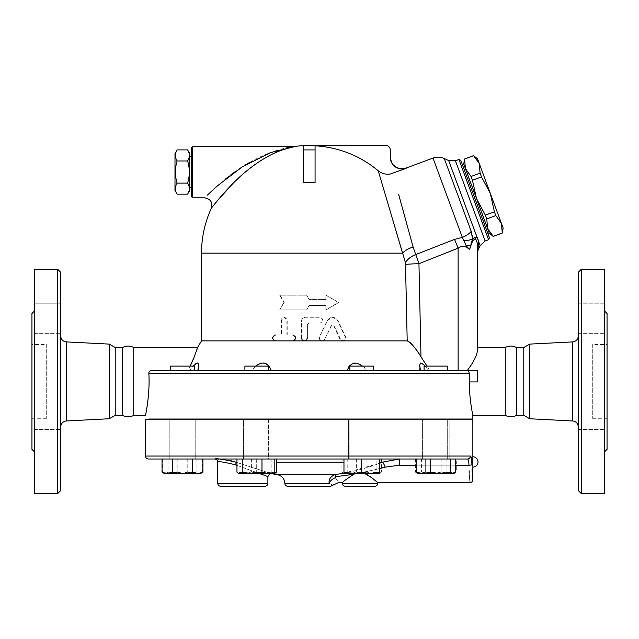 <?xml version="1.0" encoding="UTF-8"?>
<svg xmlns="http://www.w3.org/2000/svg" width="639" height="639" viewBox="0 0 639 639"><rect width="100%" height="100%" fill="white"/><g stroke="black" fill="none" stroke-linecap="round" stroke-linejoin="round"><path stroke-width="0.48" stroke-dasharray="3.19 2.4" d="M31.95 344.565L31.95 418.297L31.95 344.565L46.695 344.565L46.695 418.297L46.695 344.565M133.743 347.52L133.743 415.35M122.592 347.52L122.592 415.35M60.705 272.31L60.705 490.552M57.758 493.508L57.758 269.362M60.705 426.852L60.705 336.018L60.705 426.852M60.705 444.313L60.705 429.56L60.705 444.313M60.705 303.813L60.705 333.302L60.705 303.813L60.705 318.557L60.705 303.813L34.306 303.813L34.306 333.302L34.306 303.813L34.306 333.302L34.306 303.813L60.705 303.813M60.705 318.557L60.705 333.302L60.705 318.557M60.705 459.058L60.705 429.56L60.705 459.058L34.306 459.058L34.306 429.56L34.306 459.058L34.306 429.56L34.306 459.058L60.705 459.058M34.306 269.362L34.306 493.508M109.325 344.109L109.325 418.753M34.306 451.701L34.306 311.169L34.306 451.701M31.95 313.525L31.95 449.337M34.306 333.302L60.705 333.302L34.306 333.302M34.306 429.56L60.705 429.56L34.306 429.56M115.22 347.52L115.22 415.35M607.05 344.565L607.05 418.297L607.05 344.565L592.305 344.565L592.305 418.297L592.305 344.565M505.257 347.52L505.257 415.35M516.408 347.52L516.408 415.35M581.242 269.362L581.242 493.508M578.295 490.552L578.295 272.31M578.295 426.852L578.295 336.018L578.295 426.852M578.295 444.313L578.295 429.56L578.295 444.313M578.295 303.813L578.295 333.302L578.295 303.813L578.295 333.302L578.295 303.813L604.694 303.813L604.694 333.302L604.694 303.813L604.694 333.302L604.694 303.813L578.295 303.813M578.295 459.058L578.295 429.56L578.295 459.058L604.694 459.058L604.694 429.56L604.694 459.058L604.694 429.56L604.694 459.058L578.295 459.058M604.694 269.362L604.694 493.508M529.675 344.109L529.675 418.753M607.05 313.525L607.05 449.337M604.694 451.701L604.694 311.169L604.694 451.701M145.492 456.046L470.416 456.046A2.947 2.907 -90 0 1 467.508 459.002L214.84 459.002L399.383 459.002L399.383 465.208L385.197 467.133L362.001 472.756L354.996 473.747M470.416 456.046C471.31 456.438 471.806 459.337 471.894 464.745L472.053 469.569M472.157 471.526L472.317 473.882M472.397 474.833L472.461 475.616M472.517 476.295L472.716 478.331M472.86 419.184L145.492 419.184M472.86 456.789L472.828 458.083M472.788 460.024L472.78 461.27M472.78 461.949L472.78 462.62M472.788 463.874L472.804 464.992M472.804 465.016L472.86 467.109M469.114 470.823L468.962 465.208C468.874 461.35 468.387 459.281 467.508 459.002L148.448 459.002M416.141 459.002L430.59 459.002M284.85 483.348L329.197 483.348C334.005 485.816 334.005 485.816 329.197 483.348A7.372 5 140.9 0 1 335.267 477.756C339.908 484.106 339.908 484.106 335.267 477.756L335.667 476.694A7.372 0.998 -97.7 0 0 334.772 474.665C351.17 472.389 367.121 468.211 382.633 462.133L235.823 462.133L271.367 473.667L235.823 462.133A2.947 0.807 -71.5 0 1 235.639 464.873L267.885 476.574L235.639 464.873C225 462.237 219.049 461.254 217.787 461.949A2.947 2.947 -90 0 0 214.84 459.002L218.107 459.066M450.327 459.002L455.615 459.002M162.042 459.002L202.906 459.002L162.042 459.002M202.212 459.002L162.737 459.002L202.212 459.002L202.212 472.165L194.991 473.747L187.762 472.165L177.898 473.747L200.175 473.747L202.212 472.165M415.446 459.002L415.446 472.165L418.186 473.747L435.878 473.747L425.662 472.165L425.662 459.002L456.31 459.002L415.446 459.002L425.662 459.002L425.662 472.165L435.878 473.747L446.094 472.165L451.206 473.747L420.55 473.747L425.662 472.165L420.55 473.747L415.446 472.165L420.55 473.747L417.555 473.387M366.946 459.002L341.921 459.002L366.946 459.002L366.946 472.165L374.174 473.747L381.395 472.165L378.751 473.747L379.35 473.747L379.35 472.165L370.508 473.747L361.658 472.165L352.808 473.747L343.966 472.165L343.966 473.747L379.35 473.747L357.081 473.747L366.946 472.165M274.395 459.002L239.002 459.002L274.395 459.002L274.395 472.165L265.544 473.747L274.395 473.747L274.395 472.165L274.395 473.747L265.544 473.747L274.395 472.165L274.395 459.002M343.966 459.002L379.35 459.002L343.966 459.002L343.966 472.165M276.431 459.002L242.245 459.002M191.86 459.002L169.207 459.002L191.86 459.002M182.474 459.002L195.75 459.002L182.474 459.002M182.474 419.04L194.272 419.04L182.474 419.04M435.878 459.002L422.603 459.002L435.878 459.002M427.539 419.04L447.675 419.04L427.539 419.04M523.78 347.52L523.78 415.35M269.993 473.747L271.367 473.667L236.957 462.516M236.957 465.368L259.929 473.747M218.842 459.098L230.911 460.735M385.197 467.133A7.372 0.687 68.8 0 0 382.633 462.133L399.383 459.002M379.35 463.379L343.966 473.203M187.594 149.901C189.903 153.592 189.903 157.282 187.594 160.972C189.903 168.353 189.903 175.725 187.594 183.105C189.903 186.796 189.903 190.486 187.594 194.176M189.735 190.47L189.735 153.608M177.123 194.176C174.822 190.486 174.822 186.796 177.123 183.105C174.822 175.725 174.822 168.353 177.123 160.972C174.822 157.282 174.822 153.592 177.123 149.901M174.99 153.608L174.99 190.47M187.594 160.972L177.123 160.972M189.735 187.523L189.735 156.555L189.735 187.523M187.594 183.105L177.123 183.105M191.205 187.523L191.205 156.555L191.205 187.523M493.236 236.422L487.597 228.522L489.306 233.155M485.36 215.135L476.51 198.585L487.597 228.522L486.766 218.921L485.36 215.135L494.402 211.789L495.8 215.575L501.423 223.402L502.278 233.075M471.055 176.476L465.432 168.64L476.51 198.585L472.453 180.262L471.055 176.476L480.089 173.129L481.494 176.915L490.345 193.465L494.402 211.789M463.714 164.007L465.432 168.64L464.577 158.975M503.141 228.035L477.549 158.887M473.619 155.628L479.258 163.52L480.089 173.129M464.601 159.039L473.635 155.692M463.842 164.359L489.178 232.812M487.597 228.522L465.432 168.64M472.453 180.262L481.494 176.915M486.766 218.921L495.8 215.575M493.22 236.358L502.254 233.011M462.46 164.87L487.797 233.323L462.46 164.87M469.913 482.589L469.577 478.683M469.521 477.892L469.449 476.982M469.377 475.879L469.218 473.124M190.821 366.099L170.677 366.099L190.821 366.099M190.821 370.372L170.677 370.372L190.821 370.372M190.821 459.002L170.677 459.002L190.821 459.002M190.821 419.04L170.677 419.04L190.821 419.04M170.677 370.372L170.677 366.099L194.272 366.099L194.272 370.372L170.677 370.372L194.272 370.372M248.355 459.002L268.492 459.002L248.355 459.002M248.355 419.04L268.492 419.04L248.355 419.04M248.355 366.099L268.492 366.099L248.355 366.099M248.355 370.372L268.492 370.372L248.355 370.372M349.86 459.002L373.456 459.002L349.86 459.002L349.86 419.04L373.456 419.04L349.86 419.04L373.456 419.04L349.86 419.04L349.86 459.002L373.456 459.002L349.86 459.002M349.86 366.099L373.456 366.099L349.86 366.099L373.456 366.099L373.456 370.372L349.86 370.372L373.456 370.372L349.86 370.372L349.86 366.099M424.08 370.372L424.08 366.099L447.675 366.099L424.08 366.099L447.675 366.099L447.675 370.372L424.08 370.372L447.675 370.372M435.878 419.04L424.08 419.04L435.878 419.04M187.059 473.747L196.924 472.165L199.568 473.747L169.966 473.747L177.187 472.165L187.059 473.747M168.033 472.165L165.381 473.747L177.898 473.747L168.033 472.165L168.033 459.002M165.381 473.747L162.737 472.165L169.966 473.747L165.381 473.747M172.258 472.165L167.154 473.747L182.474 473.747L172.258 472.165L172.258 459.002M202.906 472.165L197.802 473.747L192.69 472.165L182.474 473.747L200.798 473.387M164.159 473.387L167.154 473.747L162.042 472.165M239.002 473.747L247.852 473.747L239.002 472.165L239.002 473.747L239.002 472.165L247.852 473.747L265.544 473.747L256.694 472.165L247.852 473.747L256.694 472.165L265.544 473.747L239.002 473.747L244.186 473.747L236.957 472.165M261.279 473.747L251.407 472.165L244.186 473.747L273.788 473.747L271.144 472.165L261.279 473.747M275.018 473.387L274.395 473.747M431.301 473.747L421.428 472.165L418.785 473.747L448.394 473.747L441.166 472.165L431.301 473.747M455.615 472.165L448.394 473.747L453.57 473.747L451.206 473.747L456.31 472.165L451.206 473.747L453.57 473.747L456.31 472.165L456.31 459.002M451.206 473.747L446.094 472.165L435.878 473.747L451.206 473.747M344.565 473.747L347.209 472.165L357.081 473.747L343.966 473.747L349.15 473.747L341.921 472.165L344.565 473.747M376.107 472.165L366.235 473.747L378.751 473.747L376.107 472.165L376.107 459.002M366.235 473.747L356.37 472.165L349.15 473.747L366.235 473.747M177.187 459.002L177.187 472.165M162.737 459.002L162.737 472.165M196.924 459.002L196.924 472.165M192.69 459.002L192.69 472.165M271.144 459.002L271.144 472.165M251.407 459.002L251.407 472.165M379.35 459.002L379.35 472.165M361.658 459.002L361.658 472.165M441.166 459.002L441.166 472.165M421.428 459.002L421.428 472.165M446.094 459.002L446.094 472.165L446.094 459.002M341.921 459.002L341.921 472.165M356.37 459.002L356.37 472.165M347.209 459.002L347.209 472.165M187.762 459.002L187.762 472.165M269.97 459.002L243.427 459.002L269.97 459.002L243.427 459.002L269.97 459.002L269.97 419.184L243.427 419.184L269.97 419.184L243.427 419.184L269.97 419.184L269.97 459.002M371.043 459.002L348.391 459.002L371.043 459.002M426.493 459.002L449.153 459.002L426.493 459.002M348.391 459.002L374.933 459.002L348.391 459.002L348.391 419.184L374.933 419.184L348.391 419.184L374.933 419.184L348.391 419.184L348.391 459.002M381.395 459.002L381.395 472.165M244.897 370.372L244.897 366.099L268.492 366.099L268.492 370.372L244.897 370.372L268.492 370.372M268.492 419.184L268.492 459.002L244.897 459.002L268.492 459.002L268.492 419.04L244.897 419.04L268.492 419.04M239.002 459.002L239.002 472.165L239.002 459.002M256.694 459.002L256.694 472.165L256.694 459.002M435.878 419.184L422.603 419.184L435.878 419.184M445.263 419.184L422.603 419.184L445.263 419.184M374.933 459.002L374.933 419.184L374.933 459.002M182.474 419.184L195.75 419.184L182.474 419.184M173.097 419.184L195.75 419.184L173.097 419.184M243.427 459.002L243.427 419.184L243.427 459.002M477.285 347.52L477.285 351.594C476.335 356.626 473.036 362.888 467.373 370.372L477.285 370.372L477.285 381.93M407.458 226.39L413.106 247.037L418.952 263.715L420.973 356.762L429.696 370.372L458.115 370.372L419.655 370.372L428.633 370.372L423.17 364.174L421.365 363.08L420.294 363.192L419.687 364.669L420.494 370.372L366.794 370.372L420.494 370.372M347.145 370.372L366.794 370.372C361.586 361.115 348.527 361.115 347.145 370.372L251.558 370.372L366.794 370.372L362.672 366.099M255.999 365.843L251.558 370.372L197.866 370.372L198.697 370.372L197.866 370.372L198.697 365.324L198.697 370.372L189.727 370.372L198.697 370.372L198.697 365.324M194.871 364.446L189.727 370.372L151.675 370.372L466.598 370.372L467.325 370.444L469.513 373.32L469.306 381.93C469.282 399.758 472.908 415.47 472.86 415.35C473.036 416.045 469.29 400.134 469.306 381.93M472.86 419.04L148.839 419.04M405.03 419.04L213.33 419.04L405.03 419.04M352.736 474.442L353.854 474.258C347.033 478.675 343.207 481.455 342.36 482.589C342.895 481.702 346.721 478.923 353.854 474.258L379.35 468.738M329.197 483.348C328.478 479.641 330.339 476.75 334.772 474.665L277.334 474.665M330.563 486.279L287.798 486.279M362.001 472.756L365.165 473.747L362.001 472.756M367.713 475.057L369.829 476.39M373.184 478.843L377.745 482.589M374.797 486.279L345.308 486.279M264.937 486.279L220.703 486.279M405.03 419.184L213.33 419.184L405.03 419.184M283.828 302.543L279.65 309.915L306.592 309.915L309.18 305.49L326.058 305.49L326.058 309.915L338.702 302.543L326.058 295.17L326.058 299.595L309.18 299.595L306.592 295.17L279.65 295.17L284.171 302.543L279.65 309.915M280.05 309.915L306.624 309.915L309.18 305.49L325.834 305.49L325.834 309.915L338.303 302.543L325.834 295.17L325.834 299.595L309.18 299.595L306.624 295.17L279.65 295.17M280.05 295.17L284.171 302.543M338.303 302.543L338.702 302.543M324.963 339.221L323.358 340.691L321.09 340.627L319.556 339.077L319.548 336.817L327.983 319.756L330.435 317.775L333.286 317.311L336.002 318.286L337.751 320.179L345.539 336.641L345.603 339.077L343.622 340.811L340.97 340.012L334.005 325.786L332.687 325.075L331.441 325.906L324.748 339.221L331.146 325.906L332.44 325.075L333.734 325.906L340.004 339.221L342.536 340.883C344.836 340.435 345.675 339.021 345.044 336.641L337.584 320.602L332.44 317.287L327.24 320.602L319.484 336.641C318.829 339.021 319.708 340.435 322.12 340.883L324.748 339.221M301.52 337.935L301.408 321.241C301.648 318.837 302.982 317.519 305.41 317.287L320.075 317.287C323.901 319.252 323.901 321.217 320.075 323.19L319.923 323.19C323.701 321.217 323.701 319.252 319.923 317.287L305.466 317.287C303.062 317.519 301.752 318.837 301.52 321.241L301.52 337.935C301.688 339.724 302.67 340.707 304.46 340.883L407.203 340.883L405.725 264.394L402.57 253.14A14.745 6.494 163.7 0 1 413.106 247.037M293.021 334.98L286.911 334.98L286.887 319.851L285.921 318.022L284.091 317.287L282.23 317.895L281.168 319.564L281.096 334.98L275.816 334.98C272.214 336.953 272.214 338.918 275.816 340.883L293.021 340.883C296.784 338.918 296.784 336.953 293.021 334.98L287.215 334.98L287.215 320.235L284.339 317.287L281.472 320.235L281.472 334.98L275.816 334.98M201.533 340.883L304.46 340.883C306.249 340.707 307.231 339.724 307.407 337.935L307.407 324.66L307.383 337.935M308.877 323.19L307.383 324.66L308.877 323.19M145.492 415.35L148.24 397.522L149.023 384.454L148.839 373.32L149.782 371.067M488.587 239.713L458.906 159.502M460.799 160.373L489.458 237.82M478.252 243.93L478.092 250.065M472.533 238.898L469.561 249.545L466.238 245.807L463.698 240.759A14.745 5.312 3.3 0 0 472.533 238.898L474.362 237.373M474.801 237.189L478.276 243.124A8.85 6.973 0 0 0 477.285 246.334L477.285 253.763L477.285 246.334C477.86 240.144 474.114 235.16 471.007 245.264L469.561 249.545L468.211 248.427C465.12 245.815 461.757 245.727 458.115 248.156L418.952 263.715A14.745 0.679 178.7 0 0 405.725 264.394M444.273 158.512L472.125 234.569M472.197 234.952L472.301 235.575M471.231 231.342A14.745 8.738 -20.3 0 1 462.34 237.365L432.994 158.081M463.698 240.759L462.34 237.365L454.569 239.393L458.115 248.156L458.115 370.372L466.598 370.372M405.477 262.773A14.745 8.722 158.5 0 1 415.646 254.594L454.569 239.393M398.632 194.344L399.942 199.088M401.388 204.312L404 213.801M405.07 217.683L405.981 220.99M378.544 171.843L378.224 170.765C381.779 173.624 385.796 174.703 390.285 174L406.148 168.369C397.035 170.134 391.747 166.42 390.285 157.234L390.285 149.917A4.425 4.425 0 0 0 385.86 145.492L315.075 145.492L315.075 182.61A70.785 70.785 0 0 0 303.277 182.61L303.277 145.492L315.075 145.492M390.285 156.946L390.285 157.234A11.798 11.742 180 0 0 406.156 168.249L406.148 168.369M270.129 368L269.818 367.473M268.644 365.835L267.15 364.438M265.648 363.559L264.266 363.136M262.901 363L261.495 363.136M259.937 363.567L258.068 364.438M198.641 364.43L198.37 363.559M197.97 363.136L197.467 363M196.828 363.136L196.005 363.567M190.182 366.099L188.002 370.372L189.727 370.372L193.21 366.099M197.866 370.372L251.558 370.372L255.688 366.099M425.143 366.099L428.633 370.372L429.696 370.372L426.964 366.099M151.675 370.372L188.002 370.372L190.278 365.907M191.916 362.433L192.786 360.484M195.254 354.373L196.788 349.972M379.878 176.308L379.582 175.318M379.111 173.744L378.719 172.426M315.075 145.82A107.488 107.488 0 0 1 378.224 170.765M191.205 196.373L191.205 147.705M192.682 146.235L192.682 197.842M207.435 195.063L225.831 178.728M227.796 177.179L230.847 174.838M235.024 171.787L238.339 169.487M242.477 166.755L245.216 165.038M249.945 162.242C261.958 155.413 274.075 150.636 286.28 147.936M287.358 147.705L289.89 147.21M293.341 146.627L295.929 146.267M296.312 146.299L295.362 146.467M294.355 146.658L291.12 147.353M282.765 149.806L278.556 151.387M273.316 153.679L267.054 156.898M235.871 180.613L233.003 183.433M217.388 200.71L215.83 202.603M214.84 203.833L211.317 208.29M66.304 341.905L66.304 420.965M572.696 420.965L572.696 341.905M236.957 462.133L276.431 462.133M343.966 462.133L379.35 462.133M217.755 483.332L267.885 483.332M471.894 464.745A2.947 0.463 -1 0 1 468.962 465.208M416.141 465.208L455.615 465.208L416.141 465.208M342.36 483.332L377.745 483.332M345.044 336.641L345.539 336.641M340.004 339.221L340.427 339.221M201.533 253.14L402.57 253.14M469.513 373.32L148.839 373.32M455.423 160.788L485.113 240.999M480.145 245.6L448.658 160.533M466.238 245.807A14.745 2.26 176 0 0 470.759 245.025A8.85 3.203 -151.8 0 0 471.007 245.264M315.075 149.917L303.277 149.917M31.95 418.297L46.695 418.297M607.05 418.297L592.305 418.297M578.295 429.56L604.694 429.56L578.295 429.56M578.295 333.302L604.694 333.302L578.295 333.302M447.675 459.002L447.675 419.184L447.675 459.002M271.367 473.667A210.87 210.87 0 0 0 271.783 473.747M379.35 473.747L379.981 473.387M343.966 473.747L343.343 473.387M422.603 419.184L422.603 459.002L422.603 419.184M449.153 419.184L449.153 459.002L449.153 419.184M195.75 419.184L195.75 459.002L195.75 419.184M169.207 419.184L169.207 459.002L169.207 419.184M342.536 340.883L342.991 340.883M419.655 365.324L419.655 370.372L419.655 365.324"/><path stroke-width="0.96" d="M60.705 426.852C61.032 423.433 62.902 421.468 66.304 420.965L109.325 418.753L115.22 415.35L122.592 415.35C126.498 417.267 130.212 417.267 133.743 415.35L133.743 347.52C130.029 345.587 126.314 345.587 122.592 347.52L115.22 347.52L109.325 344.109L66.304 341.905C62.878 341.418 61.017 339.461 60.705 336.018M122.592 415.35L122.592 347.52M60.705 490.552L60.705 272.31L57.758 269.362L57.758 493.508L60.705 490.552M57.758 493.508L34.306 493.508L34.306 269.362L57.758 269.362M109.325 418.753L109.325 344.109M34.306 311.169L31.95 313.525L31.95 449.337L34.306 451.701M115.22 415.35L115.22 347.52M505.257 415.35L505.257 347.52C508.971 345.587 512.686 345.587 516.408 347.52L516.408 415.35C512.694 417.283 508.971 417.283 505.257 415.35L472.86 415.35L472.86 419.04L148.839 419.04M581.242 493.508L581.242 269.362L578.295 272.31L578.295 490.552L581.242 493.508L604.694 493.508L604.694 269.362L581.242 269.362M529.675 418.753L529.675 344.109L523.78 347.52L523.78 415.35L529.675 418.753L572.696 420.965C576.098 421.468 577.968 423.433 578.295 426.852M604.694 451.701L607.05 449.337L607.05 313.525L604.694 311.169M236.957 462.516L235.823 462.133C223.323 459.305 216.325 458.259 214.84 459.002A2.947 2.947 90 0 1 217.787 461.949C219.057 461.262 225.008 462.237 235.639 464.873L236.957 465.368M416.141 472.165L423.361 473.747L430.59 472.165L440.455 473.747L417.555 473.387L416.141 472.165L416.141 459.002L399.383 459.002L382.633 462.133L379.35 463.379M145.492 456.046C145.668 457.844 146.65 458.826 148.448 459.002L467.508 459.002C468.387 459.281 468.874 461.35 468.962 465.208A2.947 0.463 -1 0 0 471.894 464.745C473.012 484.09 473.012 484.09 471.894 464.745C471.806 459.337 471.31 456.438 470.416 456.046L145.492 456.046L145.492 419.184L472.86 419.184L472.86 479.641C472.684 481.439 471.702 482.421 469.913 482.589L377.745 482.589L371.866 477.844L365.165 473.747L367.713 475.057M472.053 469.569L472.157 471.526M472.317 473.882L472.397 474.833M472.461 475.616L472.517 476.295M472.716 478.331L472.844 479.482M472.828 458.083L472.788 460.024M472.78 461.27L472.78 461.949M472.78 462.62L472.788 463.874M454.201 473.387L440.455 473.747L450.327 472.165L452.971 473.747L454.201 473.387L455.615 472.165L455.615 459.002L467.508 459.002A2.947 2.907 -90 0 0 470.416 456.046M430.59 472.165L430.59 459.002L450.327 459.002L450.327 472.165M236.957 459.002L236.957 472.165L238.379 473.387L239.601 473.747L242.245 472.165L242.245 459.002L276.431 459.002L276.431 472.165L274.395 473.747L269.211 473.747L276.431 472.165M523.78 415.35L516.408 415.35M230.911 460.735L235.823 462.133A2.947 0.807 -71.5 0 1 235.639 464.873M259.929 473.747L267.885 476.574L267.885 483.332L217.755 483.332C217.923 485.121 218.905 486.103 220.703 486.279L264.937 486.279C266.735 486.103 267.717 485.121 267.885 483.332M218.107 459.066L218.842 459.098M343.966 473.203L334.772 474.665A7.372 0.998 -97.7 0 1 335.667 476.694L353.854 474.258C347.033 478.675 343.207 481.455 342.36 482.589C342.895 481.702 346.721 478.923 353.854 474.258L354.996 473.747M187.594 194.176L189.735 190.47L189.735 153.608L187.594 149.901L177.123 149.901C174.822 153.592 174.822 157.282 177.123 160.972C174.822 168.353 174.822 175.725 177.123 183.105C174.822 186.796 174.822 190.486 177.123 194.176L187.594 194.176C189.903 190.486 189.903 186.796 187.594 183.105C189.903 175.725 189.903 168.353 187.594 160.972C189.903 157.282 189.903 153.592 187.594 149.901M177.123 194.176L174.99 190.47L174.99 153.608L177.123 149.901M187.594 160.972L177.123 160.972M187.594 183.105L177.123 183.105M191.205 187.523L189.735 187.523M486.766 218.921L487.597 228.522L476.51 198.585L485.36 215.135L486.766 218.921L495.8 215.575L494.402 211.789L490.345 193.465L501.423 223.402L495.8 215.575M465.432 168.64L471.055 176.476L472.453 180.262L476.51 198.585L463.714 164.007L464.577 158.975L465.432 168.64L463.842 164.359L462.46 164.87M493.236 236.422L489.306 233.155L487.597 228.522L493.236 236.422L502.278 233.075L501.423 223.402L503.141 228.035L502.278 233.075M480.089 173.129L479.258 163.52L490.345 193.465L481.494 176.915L480.089 173.129L471.055 176.476M473.635 155.692L477.549 158.887L479.258 163.52L473.635 155.692L464.601 159.039M472.453 180.262L481.494 176.915M485.36 215.135L494.402 211.789M487.797 233.323L489.178 232.812L487.597 228.522M493.22 236.358L502.254 233.011M468.962 465.208C470.056 487.781 470.056 487.781 468.962 465.208L455.615 465.208L468.962 465.208M469.577 478.683L469.521 477.892M469.449 476.982L469.377 475.879M469.218 473.124L469.114 470.823M399.383 459.002L399.383 465.208L416.141 465.208L399.383 465.208L385.197 467.133A7.372 0.687 -111.2 0 0 382.633 462.133L379.35 462.133M194.272 370.372L194.272 366.099L170.677 366.099L170.677 370.372M268.492 370.372L268.492 366.099L244.897 366.099L244.897 370.372M373.456 366.099L349.86 366.099L349.86 370.372L373.456 370.372L373.456 366.099M447.675 370.372L447.675 366.099L424.08 366.099L424.08 370.372M202.906 472.165L200.175 473.747L197.802 473.747L202.906 472.165L202.906 459.002M162.042 472.165L167.154 473.747L164.782 473.747L162.042 472.165L162.042 459.002M182.474 473.747L192.69 472.165L197.802 473.747L167.154 473.747L172.258 472.165L182.474 473.747M242.245 472.165L252.117 473.747L238.379 473.387M252.117 473.747L261.982 472.165L269.211 473.747L252.117 473.747M343.966 472.165L352.808 473.747L343.966 473.747L343.966 459.002M361.658 472.165L370.508 473.747L352.808 473.747L361.658 472.165L361.658 459.002M370.508 473.747L379.35 472.165L379.35 473.747L370.508 473.747M192.69 459.002L192.69 472.165M172.258 459.002L172.258 472.165M261.982 459.002L261.982 472.165M379.35 459.002L379.35 472.165M466.174 370.372L477.285 370.372L477.285 381.93L469.306 381.93C469.282 399.758 472.908 415.47 472.86 415.35C473.036 416.045 469.29 400.134 469.306 381.93L469.226 373.32C469.01 371.515 467.996 370.532 466.174 370.372L151.675 370.372L149.782 371.067M480.145 245.6L485.113 240.999L455.423 160.788L448.658 160.533L480.145 245.6L478.092 250.065L478.276 243.132A8.85 6.973 0 0 0 477.285 246.334L477.285 351.594C476.335 356.626 473.036 362.888 467.373 370.372L458.115 370.372L458.115 248.156C461.757 245.727 465.12 245.815 468.211 248.427L469.561 249.545L472.533 238.898L471.231 231.342L444.273 158.512C440.575 156.874 436.812 156.731 432.994 158.081L462.34 237.365A14.745 8.738 -20.3 0 0 471.231 231.342M352.736 474.442L335.667 476.694L335.267 477.756C339.908 484.106 339.908 484.106 335.267 477.756A7.372 5 140.9 0 0 329.197 483.348C334.005 485.816 334.005 485.816 329.197 483.348L284.85 483.348A2.947 2.947 0 0 0 287.798 486.279L330.563 486.279L338.47 482.589L342.36 482.589L342.36 483.332C342.528 485.121 343.51 486.103 345.308 486.279L374.797 486.279C376.587 486.103 377.569 485.121 377.745 483.332L342.36 483.332M379.35 468.738L385.197 467.133M271.783 473.747A210.87 210.87 0 0 0 277.334 474.665L334.772 474.665C330.339 476.75 328.478 479.641 329.197 483.348M369.829 476.39L373.184 478.843M275.361 334.98C271.711 336.953 271.711 338.918 275.361 340.883M292.798 340.883C296.616 338.918 296.616 336.953 292.798 334.98M307.383 337.935L306.44 340.084L304.428 340.883M304.396 340.883L302.215 339.948L301.408 337.935M315.075 145.492L303.277 145.492L303.277 149.917L315.075 149.917L315.075 145.492L385.86 145.492A4.425 4.425 0 0 1 390.285 149.917L390.285 157.234C391.747 166.42 397.035 170.126 406.148 168.369L390.285 174C385.78 174.703 381.763 173.624 378.224 170.765L405.477 262.773L407.203 340.883L201.533 340.883L197.547 347.52L194.544 356.243L190.182 366.099M405.725 264.394L405.725 264.386A14.745 0.679 -1.3 0 1 418.952 263.715L413.106 247.037L398.632 194.344M469.226 373.32L148.839 373.32C150.213 393.496 145.5 415.925 145.492 415.35C145.404 416.34 150.229 393.728 148.839 373.32C148.911 371.547 149.853 370.564 151.675 370.372M458.906 159.502L488.587 239.713L489.458 237.82L460.799 160.373L458.906 159.502L455.423 160.788M478.252 243.93L478.276 243.132C478.627 237.644 476.71 236.238 472.533 238.898L472.301 235.575M474.362 237.373L474.801 237.189M426.964 366.099L420.973 356.762L418.952 263.715L458.115 248.156L454.569 239.393L462.34 237.365L466.238 245.807L469.561 249.545L471.007 245.264C474.122 235.136 477.86 240.16 477.285 246.334L477.285 252.285M463.698 240.759A14.745 5.312 3.3 0 0 472.533 238.898M399.942 199.088L401.388 204.312M404 213.801L405.07 217.683M405.981 220.99L407.458 226.39M390.285 157.234A11.798 11.742 180 0 0 406.156 168.249L406.148 168.369M454.569 239.393L415.646 254.594A14.745 8.722 -21.5 0 0 405.477 262.773M255.688 366.099L258.555 364.174L261.838 363.08L264.538 363.192L267.453 364.669L269.722 367.313L271.208 370.372L270.129 368M269.818 367.473L268.644 365.835M267.15 364.438L265.648 363.559M264.266 363.136L262.901 363M261.495 363.136L259.937 363.567M258.068 364.438L255.999 365.843M193.21 366.099L196.988 363.08L198.066 363.192L198.697 365.324L198.641 364.43M198.37 363.559L197.97 363.136M197.467 363L196.828 363.136M196.005 363.567L194.871 364.446M198.697 365.324L197.866 370.372M347.145 370.372L348.998 366.754L351.578 364.174L354.413 363.08L357.169 363.192L362.672 366.099M420.494 370.372L419.655 365.324L420.494 363.08L421.684 363.192L425.143 366.099M190.278 365.907L191.916 362.433M192.786 360.484L195.254 354.373M196.788 349.972L197.547 347.52L133.743 347.52M420.973 356.762C414.879 347.113 410.286 341.817 407.203 340.883C411.181 342.871 415.773 348.159 420.973 356.762M407.243 340.883L407.762 340.978M378.224 170.765A107.488 107.488 0 0 0 315.075 145.82M303.277 149.917L303.277 182.61A70.785 70.785 0 0 1 315.075 182.61L315.075 149.917M413.106 247.037A14.745 6.494 -16.3 0 0 402.57 253.14L379.878 176.308M379.582 175.318L379.111 173.744M378.719 172.426L378.544 171.843M192.682 146.235L191.205 147.705L191.205 196.373L192.682 197.842L192.682 146.235L296.176 146.235L270.481 152.601L242.045 167.035L217.052 186.117L207.435 195.063M225.831 178.728L227.796 177.179M230.847 174.838L235.024 171.787M238.339 169.487L242.477 166.755M245.216 165.038L249.945 162.242M286.28 147.936L287.358 147.705M289.89 147.21L293.341 146.627M295.929 146.267L297.007 146.187A7.372 7.372 0 0 1 296.176 146.235M192.682 197.842L204.616 197.842C210.606 198.913 212.843 202.395 211.317 208.29C211.836 207.475 229.912 184.248 246.342 171.22C254.634 164.319 263.18 158.68 271.99 154.318C280.377 149.838 292.974 146.643 297.007 146.187L296.991 146.187M296.776 146.219L296.312 146.299M295.362 146.467L294.355 146.658M291.12 147.353L282.765 149.806M278.556 151.387L273.316 153.679M267.054 156.898C256.071 163.121 245.68 171.02 235.871 180.613M233.003 183.433L217.388 200.71M215.83 202.603L214.84 203.833M478.092 250.065L477.285 253.763L477.285 347.52L505.257 347.52M145.492 415.35L133.743 415.35M66.304 420.965L66.304 341.905M529.675 344.109L572.696 341.905L572.696 420.965M235.823 462.133L236.957 462.133M276.431 462.133L343.966 462.133M214.8 459.002C216.589 459.177 217.572 460.16 217.755 461.949L217.787 461.949M402.57 253.14L201.533 253.14L201.533 340.883M471.007 245.264A8.85 3.203 -151.8 0 1 470.759 245.025A14.745 2.26 176 0 1 466.238 245.807M572.696 341.905C576.122 341.418 577.983 339.461 578.295 336.018M523.78 347.52L516.408 347.52M269.993 473.747L267.885 476.574M217.755 461.949L217.755 483.332M191.205 156.555L189.735 156.555M464.577 158.975L473.619 155.628M472.86 467.109A5.16 5.16 0 0 0 478.02 461.949A5.16 5.16 0 0 0 472.86 456.789M284.85 483.348C284.467 478.627 281.959 475.736 277.334 474.665M377.745 482.589L377.745 483.332M485.113 240.999L488.587 239.713M448.658 160.533L444.273 158.512M390.285 156.946C389.95 155.477 390.637 163.552 394.087 165.621C397.666 168.68 401.699 169.479 406.172 168.009L432.994 158.081M303.277 145.66A107.648 107.648 0 0 0 297.007 146.187M211.317 208.29A107.648 107.648 0 0 0 201.533 253.14"/></g></svg>

